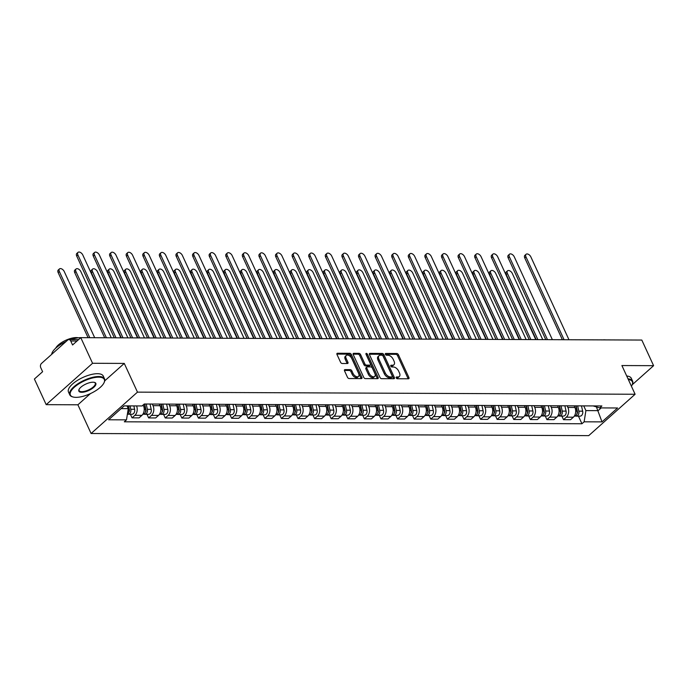 <?xml version="1.0" encoding="UTF-8"?>
<svg xmlns="http://www.w3.org/2000/svg" width="688" height="688" viewBox="0 0 688 688"><rect width="100%" height="100%" fill="white"/><g stroke="black" fill="none" stroke-linecap="round" stroke-linejoin="round"><path stroke-width="1.03" d="M396.219 377.85A1.049 0.611 48.3 0 0 397.354 378.744L408.448 378.787A1.505 0.877 48.3 0 0 408.87 378.649A1.505 0.877 48.3 0 0 408.913 377.531L398.447 354.776A1.505 0.877 48.3 0 0 396.821 353.512L385.727 353.46A1.049 0.611 48.3 0 0 385.435 353.563A1.049 0.611 48.3 0 0 385.409 354.346A1.049 0.611 48.3 0 0 386.544 355.232L387.98 355.24A4.807 2.804 48.3 0 1 393.183 359.299L394.052 361.191A4.807 2.804 48.3 0 1 393.914 364.769A4.807 2.804 48.3 0 1 392.573 365.225L391.137 365.216A1.049 0.611 48.3 0 0 390.844 365.319A1.049 0.611 48.3 0 0 390.81 366.102A1.049 0.611 48.3 0 0 391.954 366.988L393.39 366.996A4.807 2.804 48.3 0 1 398.593 371.056L399.461 372.948A4.807 2.804 48.3 0 1 399.324 376.525A4.807 2.804 48.3 0 1 397.982 376.981L396.546 376.972A1.049 0.611 48.3 0 0 396.254 377.076A1.049 0.611 48.3 0 0 396.219 377.85M344.989 369.628A1.505 0.877 48.3 0 0 344.576 369.766A1.505 0.877 48.3 0 0 344.533 370.884L347.466 377.265A1.505 0.877 48.3 0 0 349.091 378.538L361.415 378.589A1.505 0.877 48.3 0 0 361.828 378.443A1.505 0.877 48.3 0 0 361.879 377.325L351.413 354.578A1.505 0.877 48.3 0 0 349.788 353.305L337.464 353.254A1.505 0.877 48.3 0 0 337.043 353.4A1.505 0.877 48.3 0 0 337 354.518L340.551 362.223A1.505 0.877 48.3 0 0 342.177 363.496L347.449 363.513A1.505 0.877 48.3 0 0 347.861 363.376A1.505 0.877 48.3 0 0 347.913 362.258L346.15 358.431A4.016 2.348 48.3 0 1 346.27 355.447A4.016 2.348 48.3 0 1 351.74 358.457L358.629 373.438A4.016 2.348 48.3 0 1 358.508 376.422A4.016 2.348 48.3 0 1 353.039 373.412L351.895 370.918A1.505 0.877 48.3 0 0 350.269 369.645L344.989 369.628L344.387 370.17M137.471 392.134L124.27 363.419L92.562 363.281L80.78 337.662L641.809 340.053L653.6 365.681L621.9 365.543L635.11 394.258L137.471 392.134L91.091 433.509L588.73 435.633L635.11 394.258M379.939 377.402A1.505 0.877 48.3 0 0 381.565 378.675L393.889 378.727A1.505 0.877 48.3 0 0 394.301 378.581A1.505 0.877 48.3 0 0 394.353 377.471L383.887 354.716A1.505 0.877 48.3 0 0 382.261 353.451L369.938 353.391A1.505 0.877 48.3 0 0 369.516 353.537A1.505 0.877 48.3 0 0 369.473 354.655L379.939 377.402M377.652 378.658L365.328 378.606A1.505 0.877 48.3 0 1 363.703 377.334L353.236 354.587A1.505 0.877 48.3 0 1 353.279 353.469A1.505 0.877 48.3 0 1 353.701 353.322L358.973 353.348A1.505 0.877 48.3 0 1 360.598 354.612L364.846 363.84A1.505 0.877 48.3 0 0 366.472 365.113L369.963 365.13A1.505 0.877 48.3 0 0 370.385 364.984A1.505 0.877 48.3 0 0 370.428 363.866L366.007 354.26A1.049 0.611 48.3 0 1 366.042 353.477A1.049 0.611 48.3 0 1 367.469 354.268L378.116 377.394A1.505 0.877 48.3 0 1 378.065 378.512A1.505 0.877 48.3 0 1 377.652 378.658M92.562 363.281L46.191 404.656L34.4 379.028L42.613 371.709L40.773 367.719A3.062 2.202 -89.8 0 1 41.443 363.488L67.691 340.07A3.062 2.202 -89.8 0 1 68.895 339.58L78.578 339.623M46.191 404.656L77.89 404.793L91.091 433.509M80.78 337.662L72.567 344.98L70.735 340.99A3.062 2.202 -89.8 0 0 68.895 339.58M628.015 378.83A19.135 7.224 -24.7 0 1 632.607 381.135A19.135 7.224 -24.7 0 1 632.324 384.497A19.135 7.224 -24.7 0 1 632.203 384.755L653.6 365.681M567.144 405.817L567.884 407.434A7.043 5.065 90.2 0 1 566.344 417.169L573.362 417.195A7.043 5.065 -89.8 0 0 574.91 407.468L574.162 405.843M573.362 417.195L570.541 419.723L563.515 419.689L561.855 416.077M566.344 417.169L563.515 419.689M545.257 416.008L546.917 419.62L553.943 419.646L556.773 417.126A7.043 5.065 -89.8 0 0 558.312 407.399L557.564 405.774M550.546 405.748L551.294 407.365A7.043 5.065 90.2 0 1 549.746 417.1L546.917 419.62M528.668 415.939L530.328 419.551L537.345 419.577L540.175 417.057A7.043 5.065 -89.8 0 0 541.723 407.322L540.974 405.705M533.948 405.671L534.696 407.296A7.043 5.065 90.2 0 1 533.157 417.023L530.328 419.551M512.07 415.87L513.73 419.482L520.756 419.508L523.585 416.988A7.043 5.065 -89.8 0 0 525.125 407.253L524.376 405.636M517.359 405.602L518.107 407.227A7.043 5.065 90.2 0 1 516.559 416.954L513.73 419.482M495.472 415.793L497.14 419.405L504.158 419.439L506.987 416.911A7.043 5.065 -89.8 0 0 508.527 407.184L507.787 405.559M500.761 405.533L501.509 407.15A7.043 5.065 90.2 0 1 499.97 416.885L497.14 419.405M478.882 415.724L480.542 419.336L487.56 419.37L490.389 416.842A7.043 5.065 -89.8 0 0 491.937 407.115L491.189 405.49M484.171 405.464L484.911 407.081A7.043 5.065 90.2 0 1 483.372 416.816L480.542 419.336M462.284 415.655L463.944 419.267L470.97 419.293L473.8 416.773A7.043 5.065 -89.8 0 0 475.339 407.047L474.591 405.421M467.573 405.387L468.322 407.012A7.043 5.065 90.2 0 1 466.774 416.739L463.944 419.267M445.695 415.586L447.355 419.198L454.372 419.224L457.202 416.704A7.043 5.065 -89.8 0 0 458.741 406.969L458.002 405.352M450.975 405.318L451.724 406.943A7.043 5.065 90.2 0 1 450.184 416.67L447.355 419.198M429.097 415.509L430.757 419.121L437.774 419.155L440.604 416.627A7.043 5.065 -89.8 0 0 442.152 406.9L441.404 405.275M434.386 405.249L435.126 406.875A7.043 5.065 90.2 0 1 433.586 416.601L430.757 419.121M412.499 415.44L414.159 419.052L421.185 419.087L424.014 416.558A7.043 5.065 -89.8 0 0 425.554 406.832L424.806 405.206M417.788 405.18L418.536 406.797A7.043 5.065 90.2 0 1 416.988 416.532L414.159 419.052M395.91 415.371L397.569 418.983L404.587 419.009L407.416 416.489A7.043 5.065 -89.8 0 0 408.956 406.763L408.216 405.137M401.19 405.112L401.938 406.728A7.043 5.065 90.2 0 1 400.399 416.455L397.569 418.983M379.312 415.303L380.971 418.915L387.998 418.94L390.818 416.421A7.043 5.065 -89.8 0 0 392.366 406.685L391.618 405.069M384.601 405.034L385.34 406.66A7.043 5.065 90.2 0 1 383.801 416.386L380.971 418.915M362.714 415.234L364.382 418.837L371.4 418.872L374.229 416.343A7.043 5.065 -89.8 0 0 375.768 406.617L375.02 405M368.003 404.965L368.751 406.591A7.043 5.065 90.2 0 1 367.203 416.317L364.382 418.837M346.124 415.156L347.784 418.768L354.802 418.803L357.631 416.274A7.043 5.065 -89.8 0 0 359.179 406.548L358.431 404.922M351.405 404.897L352.153 406.513A7.043 5.065 90.2 0 1 350.613 416.249L347.784 418.768M329.526 415.088L331.186 418.7L338.212 418.725L341.042 416.206A7.043 5.065 -89.8 0 0 342.581 406.479L341.833 404.854M334.815 404.828L335.563 406.445A7.043 5.065 90.2 0 1 334.015 416.18L331.186 418.7M312.928 415.019L314.597 418.631L321.614 418.657L324.444 416.137A7.043 5.065 -89.8 0 0 325.983 406.402L325.243 404.785M318.217 404.75L318.965 406.376A7.043 5.065 90.2 0 1 317.426 416.102L314.597 418.631M296.339 414.95L297.999 418.553L305.016 418.588L307.846 416.068A7.043 5.065 -89.8 0 0 309.394 406.333L308.645 404.716M301.628 404.682L302.367 406.307A7.043 5.065 90.2 0 1 300.828 416.034L297.999 418.553M279.741 414.873L281.401 418.485L288.427 418.519L291.256 415.991A7.043 5.065 -89.8 0 0 292.796 406.264L292.047 404.639M285.03 404.613L285.778 406.23A7.043 5.065 90.2 0 1 284.23 415.965L281.401 418.485M263.151 414.804L264.811 418.416L271.829 418.45L274.658 415.922A7.043 5.065 -89.8 0 0 276.198 406.195L275.458 404.57M268.432 404.544L269.18 406.161A7.043 5.065 90.2 0 1 267.641 415.896L264.811 418.416M246.553 414.735L248.213 418.347L255.231 418.373L258.06 415.853A7.043 5.065 -89.8 0 0 259.608 406.118L258.86 404.501M251.842 404.467L252.582 406.092A7.043 5.065 90.2 0 1 251.043 415.819L248.213 418.347M229.955 414.666L231.615 418.278L238.641 418.304L241.471 415.784A7.043 5.065 -89.8 0 0 243.01 406.049L242.262 404.432M235.244 404.398L235.993 406.023A7.043 5.065 90.2 0 1 234.445 415.75L231.615 418.278M213.366 414.589L215.026 418.201L222.043 418.235L224.873 415.707A7.043 5.065 -89.8 0 0 226.412 405.98L225.673 404.355M218.646 404.329L219.395 405.954A7.043 5.065 90.2 0 1 217.855 415.681L215.026 418.201M196.768 414.52L198.428 418.132L205.454 418.166L208.283 415.638A7.043 5.065 -89.8 0 0 209.823 405.911L209.075 404.286M202.057 404.26L202.797 405.877A7.043 5.065 90.2 0 1 201.257 415.612L198.428 418.132M180.17 414.451L181.838 418.063L188.856 418.089L191.685 415.569A7.043 5.065 -89.8 0 0 193.225 405.843L192.477 404.217M185.459 404.183L186.207 405.808A7.043 5.065 90.2 0 1 184.659 415.535L181.838 418.063M163.581 414.382L165.24 417.994L172.258 418.02L175.087 415.5A7.043 5.065 -89.8 0 0 176.635 405.765L175.887 404.148M168.861 404.114L169.609 405.739A7.043 5.065 90.2 0 1 168.07 415.466L165.24 417.994M146.983 414.305L148.642 417.917L155.669 417.951L158.498 415.423A7.043 5.065 -89.8 0 0 160.037 405.696L159.289 404.08M152.272 404.045L153.02 405.671A7.043 5.065 90.2 0 1 151.472 415.397L148.642 417.917M130.385 414.236L132.053 417.848L139.071 417.883L141.9 415.354A7.043 5.065 -89.8 0 0 143.439 405.628L143.156 404.991M136.568 405.929A7.043 5.065 90.2 0 1 134.882 415.328L132.053 417.848M583.734 405.886L585.901 410.598L598.139 410.65L601.209 407.915M596.419 406.909L602 421.882L584.129 421.813L585.901 410.598M593.168 405.929L599.712 407.907L617.583 407.984L602 421.882M121.14 408.612L128.269 408.646L126.489 419.861L124.313 421.804L581.945 423.756L584.129 421.813M126.489 419.861L108.618 419.783L124.201 405.877L142.072 405.954L144.256 404.011L601.888 405.963L599.712 407.907M124.27 363.419L104.739 380.834M90.438 393.596L77.89 404.793M128.269 408.646L127.005 405.894M578.453 416.154L581.945 423.756M396.193 377.798L397.053 377.807A4.807 2.804 48.3 0 0 398.395 377.351L399.324 376.525M393.914 364.769L392.986 365.595A4.807 2.804 48.3 0 1 391.644 366.05L390.793 366.05M408.122 378.787A1.505 0.877 48.3 0 0 407.984 378.357L397.526 355.601A1.505 0.877 48.3 0 0 395.901 354.337L385.383 354.294M393.553 378.727A1.505 0.877 48.3 0 0 393.424 378.297L382.958 355.541A1.505 0.877 48.3 0 0 381.333 354.277L369.336 354.225M391.928 376.955A1.049 0.611 48.3 0 0 392.22 376.852A1.049 0.611 48.3 0 0 392.246 376.069L383.061 356.1A1.049 0.611 48.3 0 0 381.926 355.214L380.412 355.206A4.807 2.804 48.3 0 0 379.071 355.662A4.807 2.804 48.3 0 0 378.933 359.239L385.211 372.887A4.807 2.804 48.3 0 0 390.406 376.947L391.928 376.955L390.999 377.781A1.049 0.611 48.3 0 0 391.291 377.678A1.049 0.611 48.3 0 0 391.42 377.402M379.071 355.662L378.142 356.487A4.807 2.804 48.3 0 0 378.004 360.065L378.933 359.239M390.999 377.781L389.485 377.772A4.807 2.804 48.3 0 1 384.282 373.713L378.004 360.065M353.099 354.157L358.044 354.174L358.973 353.348M370.385 364.984L369.456 365.81A1.505 0.877 48.3 0 1 369.043 365.956L365.543 365.939A1.505 0.877 48.3 0 1 363.918 364.674L359.669 355.447A1.505 0.877 48.3 0 0 358.044 354.174M377.316 378.658A1.505 0.877 48.3 0 0 377.187 378.228L366.549 355.094A1.049 0.611 48.3 0 0 366.145 354.552M369.25 373.421A4.016 2.348 48.3 0 0 374.719 376.431A4.016 2.348 48.3 0 0 374.831 373.438L372.406 368.166A1.505 0.877 48.3 0 0 370.78 366.893L367.28 366.885A1.505 0.877 48.3 0 0 366.867 367.022A1.505 0.877 48.3 0 0 366.824 368.14L369.25 373.421L368.321 374.246A4.016 2.348 48.3 0 0 373.79 377.256L374.719 376.431M366.867 367.022L365.939 367.848A1.505 0.877 48.3 0 0 365.896 368.966L366.824 368.14M368.321 374.246L365.896 368.966M358.508 376.422L357.579 377.248A4.016 2.348 48.3 0 1 352.11 374.238L350.966 371.744A1.505 0.877 48.3 0 0 349.341 370.471L344.396 370.454M346.27 355.447L345.342 356.272A4.016 2.348 48.3 0 0 345.221 359.265L346.15 358.431M347.113 363.513A1.505 0.877 48.3 0 0 346.984 363.083L345.221 359.265M361.08 378.589A1.505 0.877 48.3 0 0 360.951 378.159L350.484 355.404A1.505 0.877 48.3 0 0 348.859 354.139L336.862 354.088M575.839 405.851L577.034 411.157A3.827 2.752 90.2 0 1 574.385 416.137L574.299 416.128M576.174 407.33L576.768 408.629M542.746 339.631L512.319 273.471A3.517 2.055 48.3 0 0 507.529 270.831A3.517 2.055 48.3 0 0 507.426 273.446L537.853 339.605M576.148 405.851L577.473 411.759A1.84 1.324 90.2 0 1 576.914 413.866M577.653 405.86L578.84 411.166A3.827 2.752 90.2 0 1 576.191 416.137A3.827 2.752 90.2 0 1 575.288 415.922M581.48 405.877L582.667 411.183A3.827 2.752 90.2 0 1 580.027 416.154L576.191 416.137M536.15 339.605L506.222 274.521A3.517 2.055 -131.7 0 1 506.325 271.906L507.529 270.831M562.371 339.717L524.772 257.974A3.517 2.055 -131.7 0 1 524.875 255.36L526.079 254.285A3.517 2.055 48.3 0 0 525.976 256.899L564.074 339.717M568.967 339.743L530.869 256.916A3.517 2.055 48.3 0 0 526.079 254.285M559.249 405.782L560.436 411.089A3.827 2.752 90.2 0 1 557.796 416.059L557.701 416.059M559.576 407.262L560.178 408.56M526.157 339.562L495.721 273.394A3.517 2.055 48.3 0 0 490.931 270.762A3.517 2.055 48.3 0 0 490.828 273.377L521.263 339.537M559.55 405.782L560.875 411.691A1.84 1.324 90.2 0 1 560.316 413.798M561.055 405.791L562.242 411.097A3.827 2.752 90.2 0 1 559.602 416.068A3.827 2.752 90.2 0 1 558.699 415.853M564.882 405.808L566.069 411.114A3.827 2.752 90.2 0 1 563.429 416.085L559.602 416.068M519.56 339.528L489.624 274.452A3.517 2.055 -131.7 0 1 489.727 271.837L490.931 270.762M542.651 405.714L543.838 411.02A3.827 2.752 90.2 0 1 541.198 415.991L541.103 415.991M542.987 407.193L543.58 408.491M509.559 339.485L479.132 273.325A3.517 2.055 48.3 0 0 474.342 270.685A3.517 2.055 48.3 0 0 474.238 273.308L504.665 339.468M542.961 405.714L544.285 411.622A1.84 1.324 90.2 0 1 543.718 413.729M544.457 405.722L545.653 411.02A3.827 2.752 90.2 0 1 543.004 415.999A3.827 2.752 90.2 0 1 542.101 415.784M548.293 405.731L549.48 411.037A3.827 2.752 90.2 0 1 546.831 416.016L543.004 415.999M502.962 339.459L473.034 274.383A3.517 2.055 -131.7 0 1 473.138 271.769L474.342 270.685M545.773 339.64L508.174 257.905A3.517 2.055 -131.7 0 1 508.277 255.291L509.49 254.207A3.517 2.055 48.3 0 0 509.387 256.83L547.476 339.648M552.369 339.674L514.28 256.848A3.517 2.055 48.3 0 0 509.49 254.207M529.175 339.571L491.585 257.837A3.517 2.055 -131.7 0 1 491.688 255.214L492.892 254.139A3.517 2.055 48.3 0 0 492.789 256.762L530.878 339.58M535.771 339.597L497.682 256.779A3.517 2.055 48.3 0 0 492.892 254.139M608.14 339.906A19.135 7.224 -24.7 0 1 608.932 339.898A19.135 7.224 -24.7 0 1 609.688 339.915M603.006 339.889A13.777 5.203 -24.7 0 1 604.322 339.829A13.777 5.203 -24.7 0 1 605.5 339.898M626.708 376.001A19.135 7.224 -24.7 0 1 631.3 378.297L632.607 381.135M631.403 386.209A18.671 7.052 155.3 0 0 632.091 384.996A18.671 7.052 155.3 0 0 628.325 379.509M98.659 377.162A18.671 7.052 155.3 0 0 75.955 385.891A18.671 7.052 155.3 0 0 73.057 396.993A18.671 7.052 155.3 0 0 76.033 397.354A18.671 7.052 155.3 0 0 104.034 382.743A18.671 7.052 155.3 0 0 98.659 377.162M72.799 396.916A19.135 7.224 -24.7 0 1 72.524 396.847A19.135 7.224 -24.7 0 1 69.789 394.869A19.135 7.224 -24.7 0 1 78.509 383.362A19.135 7.224 -24.7 0 1 98.762 376.534A19.135 7.224 -24.7 0 1 104.55 378.882A19.135 7.224 -24.7 0 1 104.266 382.244A19.135 7.224 -24.7 0 1 104.146 382.502M93 382.21A9.34 3.526 -24.7 0 1 94.488 382.39A9.34 3.526 -24.7 0 1 93.043 387.946A9.34 3.526 -24.7 0 1 81.683 392.306A9.34 3.526 -24.7 0 1 79 389.52A9.34 3.526 -24.7 0 1 93 382.21M79.129 389.262A8.875 3.354 155.3 0 0 79.103 390.586A8.875 3.354 155.3 0 0 81.786 391.67A8.875 3.354 155.3 0 0 91.186 388.505A8.875 3.354 155.3 0 0 95.236 383.164A8.875 3.354 155.3 0 0 94.213 382.322M51.66 354.372A19.135 7.224 -24.7 0 1 66.082 341.506M70.821 339.588A19.135 7.224 -24.7 0 1 80.874 337.645A19.135 7.224 -24.7 0 1 81.631 337.662M55.676 348.205A13.777 5.203 -24.7 0 1 76.265 337.576A13.777 5.203 -24.7 0 1 78.303 337.799M69.789 394.869L68.482 392.031A19.135 7.224 -24.7 0 1 77.211 380.533A19.135 7.224 -24.7 0 1 97.464 373.696A19.135 7.224 -24.7 0 1 103.243 376.044L104.55 378.882M526.053 405.636L527.249 410.942A3.827 2.752 90.2 0 1 524.6 415.922L524.514 415.922M526.389 407.115L526.982 408.423M492.969 339.416L462.534 273.256A3.517 2.055 48.3 0 0 457.744 270.616A3.517 2.055 48.3 0 0 457.64 273.239L488.076 339.399M526.363 405.645L527.687 411.553A1.84 1.324 90.2 0 1 527.128 413.66M527.868 405.645L529.055 410.951A3.827 2.752 90.2 0 1 526.415 415.93A3.827 2.752 90.2 0 1 525.512 415.715M531.695 405.662L532.882 410.968A3.827 2.752 90.2 0 1 530.242 415.948L526.415 415.93M486.364 339.39L456.436 274.314A3.517 2.055 -131.7 0 1 456.54 271.691L457.744 270.616M509.464 405.567L510.651 410.874A3.827 2.752 90.2 0 1 508.011 415.853L507.916 415.853M509.791 407.047L510.393 408.354M476.371 339.347L445.936 273.188A3.517 2.055 48.3 0 0 441.154 270.547A3.517 2.055 48.3 0 0 441.042 273.162L471.478 339.322M509.765 405.567L511.089 411.476A1.84 1.324 90.2 0 1 510.53 413.583M511.27 405.576L512.457 410.882A3.827 2.752 90.2 0 1 509.817 415.853A3.827 2.752 90.2 0 1 508.914 415.638M515.097 405.593L516.292 410.899A3.827 2.752 90.2 0 1 513.644 415.87L509.817 415.853M469.775 339.322L439.838 274.237A3.517 2.055 -131.7 0 1 439.942 271.622L441.154 270.547M492.866 405.499L494.053 410.805A3.827 2.752 90.2 0 1 491.413 415.776L491.318 415.776M493.201 406.978L493.795 408.276M459.773 339.279L429.346 273.11A3.517 2.055 48.3 0 0 424.556 270.479A3.517 2.055 48.3 0 0 424.453 273.093L454.88 339.253M493.176 405.499L494.5 411.407A1.84 1.324 90.2 0 1 493.941 413.514M494.672 405.507L495.867 410.813A3.827 2.752 90.2 0 1 493.219 415.784A3.827 2.752 90.2 0 1 492.316 415.569M498.508 405.524L499.694 410.831A3.827 2.752 90.2 0 1 497.054 415.801L493.219 415.784M453.177 339.244L423.249 274.168A3.517 2.055 -131.7 0 1 423.352 271.554L424.556 270.479M512.586 339.502L474.987 257.759A3.517 2.055 -131.7 0 1 475.09 255.145L476.294 254.07A3.517 2.055 48.3 0 0 476.191 256.684L514.289 339.511M519.182 339.528L481.084 256.71A3.517 2.055 48.3 0 0 476.294 254.07M495.988 339.433L458.389 257.69A3.517 2.055 -131.7 0 1 458.492 255.076L459.704 254.001A3.517 2.055 48.3 0 0 459.601 256.615L497.691 339.433M502.584 339.459L464.495 256.633A3.517 2.055 48.3 0 0 459.704 254.001M479.39 339.356L441.799 257.622A3.517 2.055 -131.7 0 1 441.902 255.007L443.106 253.932A3.517 2.055 48.3 0 0 443.003 256.547L481.101 339.365M485.995 339.39L447.897 256.564A3.517 2.055 48.3 0 0 443.106 253.932M476.268 405.43L477.463 410.736A3.827 2.752 90.2 0 1 474.815 415.707L474.729 415.707M476.603 406.909L477.205 408.208M443.184 339.201L412.748 273.041A3.517 2.055 48.3 0 0 407.958 270.41A3.517 2.055 48.3 0 0 407.855 273.024L438.29 339.184M476.578 405.43L477.902 411.338A1.84 1.324 90.2 0 1 477.343 413.445M478.083 405.438L479.269 410.745A3.827 2.752 90.2 0 1 476.629 415.715A3.827 2.752 90.2 0 1 475.726 415.5M481.91 405.456L483.096 410.753A3.827 2.752 90.2 0 1 480.456 415.733L476.629 415.715M436.588 339.175L406.651 274.099A3.517 2.055 -131.7 0 1 406.754 271.485L407.958 270.41M462.8 339.287L425.201 257.553A3.517 2.055 -131.7 0 1 425.304 254.93L426.508 253.855A3.517 2.055 48.3 0 0 426.405 256.478L464.503 339.296M469.397 339.313L431.299 256.495A3.517 2.055 48.3 0 0 426.508 253.855M459.679 405.361L460.865 410.659A3.827 2.752 90.2 0 1 458.225 415.638L458.131 415.638M460.005 406.84L460.607 408.139M426.586 339.132L396.159 272.973A3.517 2.055 48.3 0 0 391.369 270.332A3.517 2.055 48.3 0 0 391.266 272.955L421.692 339.115M459.98 405.361L461.313 411.269A1.84 1.324 90.2 0 1 460.745 413.376M461.485 405.361L462.671 410.667A3.827 2.752 90.2 0 1 460.031 415.647A3.827 2.752 90.2 0 1 459.128 415.432M465.312 405.378L466.507 410.684A3.827 2.752 90.2 0 1 463.858 415.664L460.031 415.647M419.99 339.107L390.053 274.03A3.517 2.055 -131.7 0 1 390.156 271.407L391.369 270.332M446.202 339.218L408.612 257.475A3.517 2.055 -131.7 0 1 408.715 254.861L409.919 253.786A3.517 2.055 48.3 0 0 409.816 256.4L447.905 339.227M452.799 339.244L414.709 256.426A3.517 2.055 48.3 0 0 409.919 253.786M443.081 405.284L444.267 410.59A3.827 2.752 90.2 0 1 441.627 415.569L441.533 415.569M443.416 406.763L444.009 408.07M409.988 339.064L379.561 272.904A3.517 2.055 48.3 0 0 374.771 270.264A3.517 2.055 48.3 0 0 374.668 272.878L405.094 339.046M443.39 405.284L444.715 411.2A1.84 1.324 90.2 0 1 444.156 413.299M444.887 405.292L446.082 410.598A3.827 2.752 90.2 0 1 443.433 415.578A3.827 2.752 90.2 0 1 442.53 415.354M448.722 405.309L449.909 410.616A3.827 2.752 90.2 0 1 447.269 415.586L443.433 415.578M403.392 339.038L373.464 273.953A3.517 2.055 -131.7 0 1 373.567 271.339L374.771 270.264M429.604 339.15L392.014 257.407A3.517 2.055 -131.7 0 1 392.117 254.792L393.321 253.717A3.517 2.055 48.3 0 0 393.218 256.332L431.316 339.158M436.209 339.175L398.111 256.357A3.517 2.055 48.3 0 0 393.321 253.717M426.491 405.215L427.678 410.521A3.827 2.752 90.2 0 1 425.029 415.492L424.943 415.492M426.818 406.694L427.42 407.993M393.398 338.995L362.963 272.835A3.517 2.055 48.3 0 0 358.173 270.195A3.517 2.055 48.3 0 0 358.07 272.809L388.505 338.969M426.792 405.215L428.117 411.123A1.84 1.324 90.2 0 1 427.558 413.23M428.297 405.223L429.484 410.53A3.827 2.752 90.2 0 1 426.844 415.5A3.827 2.752 90.2 0 1 425.941 415.285M432.124 405.241L433.311 410.547A3.827 2.752 90.2 0 1 430.671 415.518L426.844 415.5M386.802 338.96L356.866 273.884A3.517 2.055 -131.7 0 1 356.969 271.27L358.173 270.195M413.015 339.072L375.416 257.338A3.517 2.055 -131.7 0 1 375.519 254.723L376.732 253.648A3.517 2.055 48.3 0 0 376.628 256.263L414.718 339.081M419.611 339.107L381.522 256.28A3.517 2.055 48.3 0 0 376.732 253.648M409.893 405.146L411.08 410.452A3.827 2.752 90.2 0 1 408.44 415.423L408.345 415.423M410.22 406.625L410.822 407.924M376.8 338.917L346.374 272.758A3.517 2.055 48.3 0 0 341.583 270.126A3.517 2.055 48.3 0 0 341.48 272.74L371.907 338.9M410.203 405.146L411.527 411.054A1.84 1.324 90.2 0 1 410.96 413.161M411.699 405.155L412.886 410.461A3.827 2.752 90.2 0 1 410.246 415.432A3.827 2.752 90.2 0 1 409.343 415.217M415.526 405.172L416.722 410.469A3.827 2.752 90.2 0 1 414.073 415.449L410.246 415.432M370.204 338.892L340.268 273.815A3.517 2.055 -131.7 0 1 340.371 271.201L341.583 270.126M396.417 339.003L358.826 257.269A3.517 2.055 -131.7 0 1 358.93 254.646L360.134 253.571A3.517 2.055 48.3 0 0 360.03 256.194L398.12 339.012M403.013 339.029L364.924 256.211A3.517 2.055 48.3 0 0 360.134 253.571M393.295 405.077L394.491 410.375A3.827 2.752 90.2 0 1 391.842 415.354L391.756 415.354M393.631 406.556L394.224 407.855M360.211 338.849L329.776 272.689A3.517 2.055 48.3 0 0 324.985 270.049A3.517 2.055 48.3 0 0 324.882 272.672L355.318 338.831M393.605 405.077L394.929 410.985A1.84 1.324 90.2 0 1 394.37 413.092M395.11 405.077L396.297 410.383A3.827 2.752 90.2 0 1 393.648 415.363A3.827 2.752 90.2 0 1 392.745 415.148M398.937 405.094L400.124 410.401A3.827 2.752 90.2 0 1 397.483 415.38L393.648 415.363M353.606 338.823L323.678 273.747A3.517 2.055 -131.7 0 1 323.781 271.124L324.985 270.049M379.828 338.935L342.228 257.2A3.517 2.055 -131.7 0 1 342.332 254.577L343.536 253.502A3.517 2.055 48.3 0 0 343.432 256.117L381.53 338.943M386.424 338.96L348.326 256.142A3.517 2.055 48.3 0 0 343.536 253.502M376.706 405L377.893 410.306A3.827 2.752 90.2 0 1 375.252 415.285L375.158 415.285M377.033 406.479L377.635 407.786M343.613 338.78L313.178 272.62A3.517 2.055 48.3 0 0 308.387 269.98A3.517 2.055 48.3 0 0 308.284 272.594L338.72 338.763M377.007 405.008L378.331 410.917A1.84 1.324 90.2 0 1 377.772 413.015M378.512 405.008L379.699 410.315A3.827 2.752 90.2 0 1 377.058 415.294A3.827 2.752 90.2 0 1 376.155 415.07M382.339 405.026L383.526 410.332A3.827 2.752 90.2 0 1 380.885 415.311L377.058 415.294M337.017 338.754L307.08 273.678A3.517 2.055 -131.7 0 1 307.183 271.055L308.387 269.98M363.23 338.866L325.63 257.123A3.517 2.055 -131.7 0 1 325.734 254.508L326.946 253.433A3.517 2.055 48.3 0 0 326.843 256.048L364.932 338.874M369.826 338.892L331.736 256.074A3.517 2.055 48.3 0 0 326.946 253.433M360.108 404.931L361.295 410.237A3.827 2.752 90.2 0 1 358.654 415.208L358.56 415.208M360.443 406.41L361.037 407.709M327.015 338.711L296.588 272.551A3.517 2.055 48.3 0 0 291.798 269.911A3.517 2.055 48.3 0 0 291.695 272.525L322.122 338.685M360.417 404.931L361.742 410.839A1.84 1.324 90.2 0 1 361.174 412.946M361.914 404.94L363.109 410.246A3.827 2.752 90.2 0 1 360.46 415.217A3.827 2.752 90.2 0 1 359.557 415.002M365.749 404.957L366.936 410.263A3.827 2.752 90.2 0 1 364.287 415.234L360.46 415.217M320.419 338.685L290.491 273.6A3.517 2.055 -131.7 0 1 290.594 270.986L291.798 269.911M346.632 338.797L309.041 257.054A3.517 2.055 -131.7 0 1 309.144 254.44L310.348 253.365A3.517 2.055 48.3 0 0 310.245 255.979L348.334 338.797M353.228 338.823L315.138 255.996A3.517 2.055 48.3 0 0 310.348 253.365M343.51 404.862L344.705 410.168A3.827 2.752 90.2 0 1 342.056 415.139L341.97 415.139M343.845 406.341L344.447 407.64M310.426 338.642L279.99 272.474A3.517 2.055 48.3 0 0 275.2 269.842A3.517 2.055 48.3 0 0 275.097 272.457L305.532 338.616M343.819 404.862L345.144 410.77A1.84 1.324 90.2 0 1 344.585 412.877M345.324 404.871L346.511 410.177A3.827 2.752 90.2 0 1 343.871 415.148A3.827 2.752 90.2 0 1 342.968 414.933M349.151 404.888L350.338 410.194A3.827 2.752 90.2 0 1 347.698 415.165L343.871 415.148M303.821 338.608L273.893 273.532A3.517 2.055 -131.7 0 1 273.996 270.917L275.2 269.842M330.042 338.72L292.443 256.985A3.517 2.055 -131.7 0 1 292.546 254.371L293.75 253.287A3.517 2.055 48.3 0 0 293.647 255.91L331.745 338.728M336.638 338.754L298.54 255.927A3.517 2.055 48.3 0 0 293.75 253.287M326.92 404.793L328.107 410.1A3.827 2.752 90.2 0 1 325.467 415.07L325.372 415.07M327.247 406.273L327.849 407.571M293.828 338.565L263.401 272.405A3.517 2.055 48.3 0 0 258.611 269.765A3.517 2.055 48.3 0 0 258.507 272.388L288.934 338.548M327.221 404.793L328.546 410.702A1.84 1.324 90.2 0 1 327.987 412.809M328.726 404.802L329.913 410.1A3.827 2.752 90.2 0 1 327.273 415.079A3.827 2.752 90.2 0 1 326.37 414.864M332.553 404.811L333.749 410.117A3.827 2.752 90.2 0 1 331.1 415.096L327.273 415.079M287.231 338.539L257.295 273.463A3.517 2.055 -131.7 0 1 257.398 270.848L258.611 269.765M313.444 338.651L275.845 256.916A3.517 2.055 -131.7 0 1 275.948 254.293L277.161 253.218A3.517 2.055 48.3 0 0 277.058 255.833L315.147 338.659M320.04 338.677L281.951 255.859A3.517 2.055 48.3 0 0 277.161 253.218M310.322 404.716L311.509 410.022A3.827 2.752 90.2 0 1 308.869 415.002L308.774 415.002M310.658 406.195L311.251 407.502M277.23 338.496L246.803 272.336A3.517 2.055 48.3 0 0 242.013 269.696A3.517 2.055 48.3 0 0 241.909 272.319L272.336 338.479M310.632 404.725L311.956 410.633A1.84 1.324 90.2 0 1 311.397 412.74M312.128 404.725L313.324 410.031A3.827 2.752 90.2 0 1 310.675 415.01A3.827 2.752 90.2 0 1 309.772 414.795M315.964 404.742L317.151 410.048A3.827 2.752 90.2 0 1 314.511 415.027L310.675 415.01M270.633 338.47L240.705 273.394A3.517 2.055 -131.7 0 1 240.809 270.771L242.013 269.696M296.846 338.582L259.256 256.839A3.517 2.055 -131.7 0 1 259.359 254.225L260.563 253.15A3.517 2.055 48.3 0 0 260.46 255.764L298.558 338.591M303.451 338.608L265.353 255.79A3.517 2.055 48.3 0 0 260.563 253.15M293.724 404.647L294.92 409.953A3.827 2.752 90.2 0 1 292.271 414.933L292.185 414.933M294.06 406.126L294.662 407.434M260.64 338.427L230.205 272.267A3.517 2.055 48.3 0 0 225.415 269.627A3.517 2.055 48.3 0 0 225.311 272.242L255.747 338.401M294.034 404.647L295.358 410.555A1.84 1.324 90.2 0 1 294.799 412.662M295.539 404.656L296.726 409.962A3.827 2.752 90.2 0 1 294.086 414.933A3.827 2.752 90.2 0 1 293.183 414.718M299.366 404.673L300.553 409.979A3.827 2.752 90.2 0 1 297.913 414.95L294.086 414.933M254.044 338.401L224.107 273.317A3.517 2.055 -131.7 0 1 224.211 270.702L225.415 269.627M280.257 338.513L242.658 256.77A3.517 2.055 -131.7 0 1 242.761 254.156L243.965 253.081A3.517 2.055 48.3 0 0 243.862 255.695L281.96 338.513M286.853 338.539L248.755 255.712A3.517 2.055 48.3 0 0 243.965 253.081M277.135 404.578L278.322 409.885A3.827 2.752 90.2 0 1 275.682 414.855L275.587 414.855M277.462 406.058L278.064 407.356M244.042 338.358L213.615 272.19A3.517 2.055 48.3 0 0 208.825 269.558A3.517 2.055 48.3 0 0 208.722 272.173L239.149 338.333M277.445 404.578L278.769 410.487A1.84 1.324 90.2 0 1 278.201 412.594M278.941 404.587L280.128 409.893A3.827 2.752 90.2 0 1 277.488 414.864A3.827 2.752 90.2 0 1 276.585 414.649M282.768 404.604L283.963 409.91A3.827 2.752 90.2 0 1 281.315 414.881L277.488 414.864M237.446 338.324L207.509 273.248A3.517 2.055 -131.7 0 1 207.613 270.633L208.825 269.558M263.659 338.436L226.068 256.701A3.517 2.055 -131.7 0 1 226.171 254.087L227.375 253.012A3.517 2.055 48.3 0 0 227.272 255.626L265.362 338.444M270.255 338.47L232.166 255.644A3.517 2.055 48.3 0 0 227.375 253.012M260.537 404.51L261.724 409.816A3.827 2.752 90.2 0 1 259.084 414.787L258.989 414.787M260.872 405.989L261.466 407.287M227.444 338.281L197.017 272.121A3.517 2.055 48.3 0 0 192.227 269.49A3.517 2.055 48.3 0 0 192.124 272.104L222.551 338.264M260.847 404.51L262.171 410.418A1.84 1.324 90.2 0 1 261.612 412.525M262.343 404.518L263.538 409.824A3.827 2.752 90.2 0 1 260.89 414.795A3.827 2.752 90.2 0 1 259.987 414.58M266.179 404.535L267.365 409.833A3.827 2.752 90.2 0 1 264.725 414.812L260.89 414.795M220.848 338.255L190.92 273.179A3.517 2.055 -131.7 0 1 191.023 270.565L192.227 269.49M247.069 338.367L209.47 256.633A3.517 2.055 -131.7 0 1 209.573 254.01L210.777 252.935A3.517 2.055 48.3 0 0 210.674 255.558L248.772 338.376M253.666 338.393L215.568 255.575A3.517 2.055 48.3 0 0 210.777 252.935M243.948 404.441L245.134 409.738A3.827 2.752 90.2 0 1 242.486 414.718L242.4 414.718M244.274 405.92L244.876 407.219M210.855 338.212L180.419 272.052A3.517 2.055 48.3 0 0 175.629 269.412A3.517 2.055 48.3 0 0 175.526 272.035L205.961 338.195M244.249 404.441L245.573 410.349A1.84 1.324 90.2 0 1 245.014 412.456M245.754 404.441L246.94 409.747A3.827 2.752 90.2 0 1 244.3 414.726A3.827 2.752 90.2 0 1 243.397 414.511M249.581 404.458L250.767 409.764A3.827 2.752 90.2 0 1 248.127 414.744L244.3 414.726M204.259 338.186L174.322 273.11A3.517 2.055 -131.7 0 1 174.425 270.487L175.629 269.412M230.471 338.298L192.872 256.555A3.517 2.055 -131.7 0 1 192.975 253.941L194.188 252.866A3.517 2.055 48.3 0 0 194.085 255.48L232.174 338.307M237.068 338.324L198.978 255.506A3.517 2.055 48.3 0 0 194.188 252.866M227.35 404.363L228.536 409.67A3.827 2.752 90.2 0 1 225.896 414.649L225.802 414.649M227.676 405.843L228.278 407.15M194.257 338.143L163.83 271.984A3.517 2.055 48.3 0 0 159.04 269.343A3.517 2.055 48.3 0 0 158.937 271.958L189.363 338.126M227.659 404.363L228.984 410.272A1.84 1.324 90.2 0 1 228.416 412.379M229.156 404.372L230.342 409.678A3.827 2.752 90.2 0 1 227.702 414.658A3.827 2.752 90.2 0 1 226.799 414.434M232.983 404.389L234.178 409.695A3.827 2.752 90.2 0 1 231.529 414.666L227.702 414.658M187.661 338.118L157.724 273.033A3.517 2.055 -131.7 0 1 157.827 270.418L159.04 269.343M213.873 338.229L176.283 256.486A3.517 2.055 -131.7 0 1 176.386 253.872L177.59 252.797A3.517 2.055 48.3 0 0 177.487 255.411L215.576 338.238M220.47 338.255L182.38 255.437A3.517 2.055 48.3 0 0 177.59 252.797M210.752 404.295L211.947 409.601A3.827 2.752 90.2 0 1 209.298 414.572L209.212 414.572M211.087 405.774L211.68 407.072M177.667 338.075L147.232 271.915A3.517 2.055 48.3 0 0 142.442 269.275A3.517 2.055 48.3 0 0 142.339 271.889L172.774 338.049M211.061 404.295L212.386 410.203A1.84 1.324 90.2 0 1 211.827 412.31M212.566 404.303L213.753 409.609A3.827 2.752 90.2 0 1 211.104 414.58A3.827 2.752 90.2 0 1 210.201 414.365M216.393 404.32L217.58 409.627A3.827 2.752 90.2 0 1 214.94 414.597L211.104 414.58M171.063 338.04L141.135 272.964A3.517 2.055 -131.7 0 1 141.238 270.35L142.442 269.275M197.284 338.152L159.685 256.418A3.517 2.055 -131.7 0 1 159.788 253.803L160.992 252.728A3.517 2.055 48.3 0 0 160.889 255.343L198.987 338.161M203.88 338.186L165.782 255.36A3.517 2.055 48.3 0 0 160.992 252.728M194.162 404.226L195.349 409.532A3.827 2.752 90.2 0 1 192.709 414.503L192.614 414.503M194.489 405.705L195.091 407.004M161.069 337.997L130.634 271.837A3.517 2.055 48.3 0 0 125.844 269.206A3.517 2.055 48.3 0 0 125.741 271.82L156.176 337.98M194.463 404.226L195.788 410.134A1.84 1.324 90.2 0 1 195.229 412.241M195.968 404.234L197.155 409.541A3.827 2.752 90.2 0 1 194.515 414.511A3.827 2.752 90.2 0 1 193.612 414.296M199.795 404.252L200.982 409.549A3.827 2.752 90.2 0 1 198.342 414.529L194.515 414.511M154.473 337.971L124.537 272.895A3.517 2.055 -131.7 0 1 124.64 270.281L125.844 269.206M180.686 338.083L143.087 256.349A3.517 2.055 -131.7 0 1 143.19 253.726L144.403 252.651A3.517 2.055 48.3 0 0 144.299 255.274L182.389 338.092M187.282 338.109L149.193 255.291A3.517 2.055 48.3 0 0 144.403 252.651M177.564 404.157L178.751 409.455A3.827 2.752 90.2 0 1 176.111 414.434L176.016 414.434M177.9 405.636L178.493 406.935M144.471 337.928L114.045 271.769A3.517 2.055 48.3 0 0 109.254 269.128A3.517 2.055 48.3 0 0 109.151 271.751L139.578 337.911M177.874 404.157L179.198 410.065A1.84 1.324 90.2 0 1 178.631 412.172M179.37 404.157L180.566 409.463A3.827 2.752 90.2 0 1 177.917 414.443A3.827 2.752 90.2 0 1 177.014 414.228M183.206 404.174L184.393 409.48A3.827 2.752 90.2 0 1 181.752 414.46L177.917 414.443M137.875 337.903L107.947 272.826A3.517 2.055 -131.7 0 1 108.05 270.203L109.254 269.128M164.088 338.014L126.497 256.271A3.517 2.055 -131.7 0 1 126.601 253.657L127.805 252.582A3.517 2.055 48.3 0 0 127.701 255.196L165.791 338.023M170.684 338.04L132.595 255.222A3.517 2.055 48.3 0 0 127.805 252.582M160.966 404.08L162.162 409.386A3.827 2.752 90.2 0 1 159.513 414.365L159.427 414.365M161.302 405.559L161.904 406.866M127.882 337.86L97.447 271.7A3.517 2.055 48.3 0 0 92.656 269.06A3.517 2.055 48.3 0 0 92.553 271.674L122.989 337.842M161.276 404.08L162.6 409.996A1.84 1.324 90.2 0 1 162.041 412.095M162.781 404.088L163.968 409.394A3.827 2.752 90.2 0 1 161.327 414.374A3.827 2.752 90.2 0 1 160.424 414.15M166.608 404.105L167.795 409.412A3.827 2.752 90.2 0 1 165.154 414.391L161.327 414.374M121.277 337.834L91.349 272.749A3.517 2.055 -131.7 0 1 91.452 270.135L92.656 269.06M147.499 337.946L109.899 256.203A3.517 2.055 -131.7 0 1 110.003 253.588L111.207 252.513A3.517 2.055 48.3 0 0 111.103 255.128L149.201 337.954M154.095 337.971L115.997 255.153A3.517 2.055 48.3 0 0 111.207 252.513M144.377 404.011L145.564 409.317A3.827 2.752 90.2 0 1 142.923 414.288L142.829 414.288M144.704 405.49L145.306 406.789M111.284 337.791L80.857 271.631A3.517 2.055 48.3 0 0 76.067 268.991A3.517 2.055 48.3 0 0 75.964 271.605L106.391 337.765M144.678 404.011L146.002 409.919A1.84 1.324 90.2 0 1 145.443 412.026M146.183 404.019L147.37 409.326A3.827 2.752 90.2 0 1 144.729 414.296A3.827 2.752 90.2 0 1 143.826 414.081M150.01 404.037L151.205 409.343A3.827 2.752 90.2 0 1 148.556 414.314L144.729 414.296M104.688 337.765L74.751 272.68A3.517 2.055 -131.7 0 1 74.854 270.066L76.067 268.991M130.901 337.877L93.301 256.134A3.517 2.055 -131.7 0 1 93.405 253.519L94.617 252.444A3.517 2.055 48.3 0 0 94.514 255.059L132.603 337.877M137.497 337.903L99.407 255.076A3.517 2.055 48.3 0 0 94.617 252.444M128.217 405.894L128.966 409.248A3.827 2.752 90.2 0 1 127.435 413.901M128.329 405.894L128.708 406.72M94.686 337.722L64.259 271.554A3.517 2.055 48.3 0 0 59.469 268.922A3.517 2.055 48.3 0 0 59.366 271.536L89.793 337.696M128.527 405.894L129.413 409.85A1.84 1.324 90.2 0 1 128.854 411.957M130.023 405.903L130.78 409.257A3.827 2.752 90.2 0 1 128.131 414.228A3.827 2.752 90.2 0 1 127.409 414.09M133.859 405.92L134.607 409.274A3.827 2.752 90.2 0 1 131.967 414.245L128.131 414.228M88.09 337.688L58.162 272.611A3.517 2.055 -131.7 0 1 58.265 269.997L59.469 268.922M114.303 337.799L76.712 256.065A3.517 2.055 -131.7 0 1 76.815 253.451L78.019 252.367A3.517 2.055 48.3 0 0 77.916 254.99L116.014 337.808M120.907 337.834L82.809 255.007A3.517 2.055 48.3 0 0 78.019 252.367M151.472 415.397L158.498 415.423M168.07 415.466L175.087 415.5M184.659 415.535L191.685 415.569M201.257 415.612L208.283 415.638M217.855 415.681L224.873 415.707M234.445 415.75L241.471 415.784M251.043 415.819L258.06 415.853M267.641 415.896L274.658 415.922M284.23 415.965L291.256 415.991M300.828 416.034L307.846 416.068M317.426 416.102L324.444 416.137M334.015 416.18L341.042 416.206M350.613 416.249L357.631 416.274M367.203 416.317L374.229 416.343M383.801 416.386L390.818 416.421M400.399 416.455L407.416 416.489M416.988 416.532L424.014 416.558M433.586 416.601L440.604 416.627M450.184 416.67L457.202 416.704M466.774 416.739L473.8 416.773M483.372 416.816L490.389 416.842M499.97 416.885L506.987 416.911M516.559 416.954L523.585 416.988M533.157 417.023L540.175 417.057M549.746 417.1L556.773 417.126M134.882 415.328L141.9 415.354M142.45 405.619L143.439 405.628M153.02 405.671L160.037 405.696M169.609 405.739L176.635 405.765M186.207 405.808L193.225 405.843M202.797 405.877L209.823 405.911M219.395 405.954L226.412 405.98M235.993 406.023L243.01 406.049M252.582 406.092L259.608 406.118M269.18 406.161L276.198 406.195M285.778 406.23L292.796 406.264M302.367 406.307L309.394 406.333M318.965 406.376L325.983 406.402M335.563 406.445L342.581 406.479M352.153 406.513L359.179 406.548M368.751 406.591L375.768 406.617M385.34 406.66L392.366 406.685M401.938 406.728L408.956 406.763M418.536 406.797L425.554 406.832M435.126 406.875L442.152 406.9M451.724 406.943L458.741 406.969M468.322 407.012L475.339 407.047M484.911 407.081L491.937 407.115M501.509 407.15L508.527 407.184M518.107 407.227L525.125 407.253M534.696 407.296L541.723 407.322M551.294 407.365L558.312 407.399M567.884 407.434L574.91 407.468M77.013 341.016L70.735 340.99M397.053 377.807L397.982 376.981M391.644 366.05L392.573 365.225M395.901 354.337L396.821 353.512M397.526 355.601L398.447 354.776M407.984 378.357L408.913 377.531M396.116 377.351L396.546 376.972M369.327 353.933L369.938 353.391M381.333 354.277L382.261 353.451M382.958 355.541L383.887 354.716M393.424 378.297L394.353 377.471M384.282 373.713L385.211 372.887M389.485 377.772L390.406 376.947M353.09 353.864L353.701 353.322M359.669 355.447L360.598 354.612M363.918 364.674L364.846 363.84M365.543 365.939L366.472 365.113M369.043 365.956L369.963 365.13M366.549 355.094L367.469 354.268M377.187 378.228L378.116 377.394M349.341 370.471L350.269 369.645M350.966 371.744L351.895 370.918M352.11 374.238L353.039 373.412M346.984 363.083L347.913 362.258M336.853 353.795L337.464 353.254M348.859 354.139L349.788 353.305M350.484 355.404L351.413 354.578M360.951 378.159L361.879 377.325M577.034 411.157L575.701 411.149M582.667 411.183L578.84 411.166M506.222 274.521L507.426 273.446M525.976 256.899L524.772 257.974M560.436 411.089L559.112 411.08M566.069 411.114L562.242 411.097M489.624 274.452L490.828 273.377M543.838 411.02L542.514 411.011M549.48 411.037L545.653 411.02M473.034 274.383L474.238 273.308M509.387 256.83L508.174 257.905M492.789 256.762L491.585 257.837M527.249 410.942L525.916 410.942M532.882 410.968L529.055 410.951M456.436 274.314L457.64 273.239M510.651 410.874L509.326 410.865M516.292 410.899L512.457 410.882M439.838 274.237L441.042 273.162M494.053 410.805L492.728 410.796M499.694 410.831L495.867 410.813M423.249 274.168L424.453 273.093M476.191 256.684L474.987 257.759M459.601 256.615L458.389 257.69M443.003 256.547L441.799 257.622M477.463 410.736L476.13 410.727M483.096 410.753L479.269 410.745M406.651 274.099L407.855 273.024M426.405 256.478L425.201 257.553M460.865 410.659L459.541 410.659M466.507 410.684L462.671 410.667M390.053 274.03L391.266 272.955M409.816 256.4L408.612 257.475M444.267 410.59L442.943 410.59M449.909 410.616L446.082 410.598M373.464 273.953L374.668 272.878M393.218 256.332L392.014 257.407M427.678 410.521L426.354 410.512M433.311 410.547L429.484 410.53M356.866 273.884L358.07 272.809M376.628 256.263L375.416 257.338M411.08 410.452L409.756 410.444M416.722 410.469L412.886 410.461M340.268 273.815L341.48 272.74M360.03 256.194L358.826 257.269M394.491 410.375L393.158 410.375M400.124 410.401L396.297 410.383M323.678 273.747L324.882 272.672M343.432 256.117L342.228 257.2M377.893 410.306L376.568 410.306M383.526 410.332L379.699 410.315M307.08 273.678L308.284 272.594M326.843 256.048L325.63 257.123M361.295 410.237L359.97 410.229M366.936 410.263L363.109 410.246M290.491 273.6L291.695 272.525M310.245 255.979L309.041 257.054M344.705 410.168L343.372 410.16M350.338 410.194L346.511 410.177M273.893 273.532L275.097 272.457M293.647 255.91L292.443 256.985M328.107 410.1L326.783 410.091M333.749 410.117L329.913 410.1M257.295 273.463L258.507 272.388M277.058 255.833L275.845 256.916M311.509 410.022L310.185 410.022M317.151 410.048L313.324 410.031M240.705 273.394L241.909 272.319M260.46 255.764L259.256 256.839M294.92 409.953L293.587 409.945M300.553 409.979L296.726 409.962M224.107 273.317L225.311 272.242M243.862 255.695L242.658 256.77M278.322 409.885L276.997 409.876M283.963 409.91L280.128 409.893M207.509 273.248L208.722 272.173M227.272 255.626L226.068 256.701M261.724 409.816L260.399 409.807M267.365 409.833L263.538 409.824M190.92 273.179L192.124 272.104M210.674 255.558L209.47 256.633M245.134 409.738L243.81 409.738M250.767 409.764L246.94 409.747M174.322 273.11L175.526 272.035M194.085 255.48L192.872 256.555M228.536 409.67L227.212 409.661M234.178 409.695L230.342 409.678M157.724 273.033L158.937 271.958M177.487 255.411L176.283 256.486M211.947 409.601L210.614 409.592M217.58 409.627L213.753 409.609M141.135 272.964L142.339 271.889M160.889 255.343L159.685 256.418M195.349 409.532L194.025 409.523M200.982 409.549L197.155 409.541M124.537 272.895L125.741 271.82M144.299 255.274L143.087 256.349M178.751 409.455L177.427 409.455M184.393 409.48L180.566 409.463M107.947 272.826L109.151 271.751M127.701 255.196L126.497 256.271M162.162 409.386L160.829 409.386M167.795 409.412L163.968 409.394M91.349 272.749L92.553 271.674M111.103 255.128L109.899 256.203M145.564 409.317L144.239 409.308M151.205 409.343L147.37 409.326M74.751 272.68L75.964 271.605M94.514 255.059L93.301 256.134M128.966 409.248L128.174 409.24M134.607 409.274L130.78 409.257M58.162 272.611L59.366 271.536M77.916 254.99L76.712 256.065M391.291 377.678L392.22 376.852M632.091 384.996L632.324 384.497M73.057 396.993L72.524 396.847M104.034 382.743L104.266 382.244"/></g></svg>
